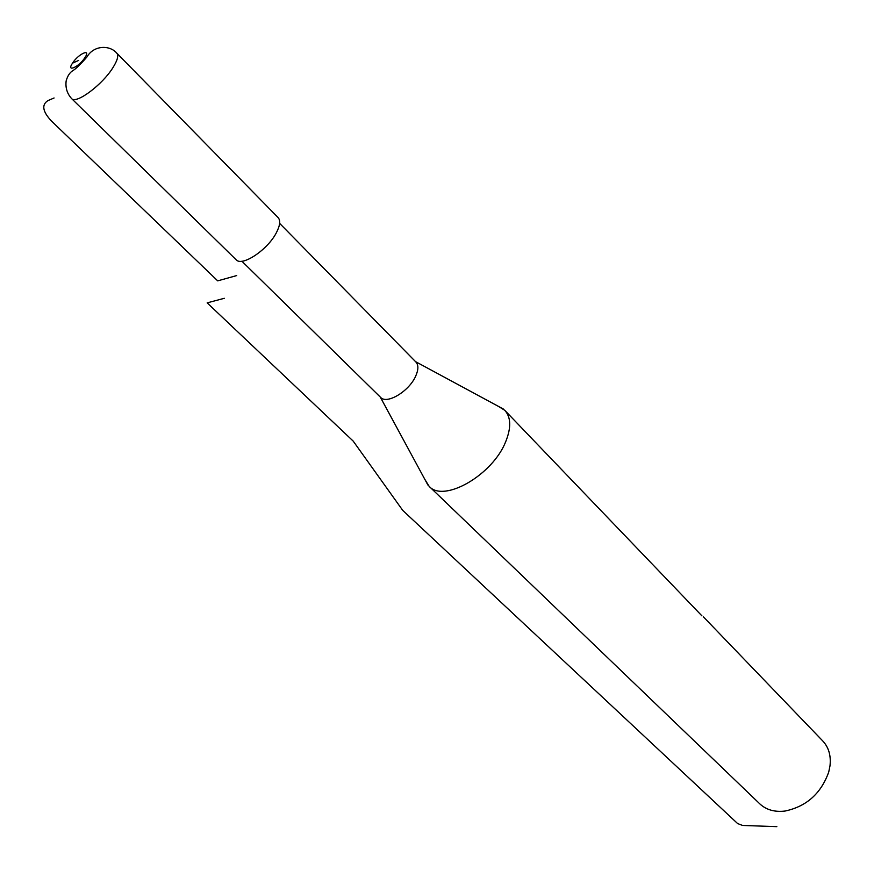 <?xml version="1.0" encoding="UTF-8"?>
<svg xmlns="http://www.w3.org/2000/svg" width="874" height="874" viewBox="0 0 874 874"><rect width="100%" height="100%" fill="white"/><g stroke="black" fill="none" stroke-linecap="round" stroke-linejoin="round"><path stroke-width="1.31" d="M279.636 223.373L415.86 361.956C418.591 364.961 418.537 369.658 415.718 376.049C409.218 391.213 386.887 404.684 380.638 397.408L241.88 261.217M703.351 616.793L822.707 740.901C828.694 747.259 831.13 755.573 829.994 765.842L828.738 772.015C821.079 793.461 806.527 806.473 785.081 811.039C774.779 812.263 766.411 809.914 759.965 804.014L429.145 486.348C443.817 503.118 492.892 474.921 505.806 441.425C511.334 427.539 510.984 417.16 504.746 410.288L498.136 406.213M429.145 486.348L424.786 479.28M701.953 615.897L504.746 410.288M278.074 217.55C280.685 220.467 280.106 225.525 276.359 232.746C267.663 249.844 242.043 266.909 236.133 259.753L71.592 98.576C76.038 104.432 102.433 84.789 112.997 67.549C117.531 60.262 118.788 55.455 116.766 53.128L278.074 217.55M776.855 826.651L742.594 825.449L737.634 823.57L402.75 510.405L353.205 441.119L207.16 302.874L224.301 298.296M72.509 63.157C65.932 72.804 78.966 67.058 84.942 57.597C91.442 47.95 78.398 53.838 72.509 63.157L78.704 60.382M236.712 275.572L217.702 280.86L51.369 120.951C42.597 111.544 41.449 104.771 47.895 100.63L54.079 97.975M415.554 361.639L503.391 409.054M380.288 397.069L427.889 485.015M71.592 98.576C67.123 93.627 65.31 87.75 66.151 80.911C67.549 75.94 69.778 72.509 72.815 70.641C75.645 69.09 80.364 64.523 86.974 56.941C93.66 45.23 109.665 44.749 116.766 53.128"/></g></svg>
